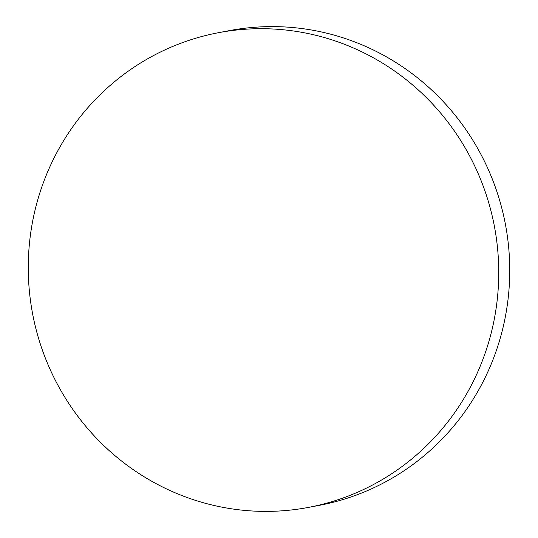 <?xml version="1.0" encoding="UTF-8"?>
<svg xmlns="http://www.w3.org/2000/svg" width="538" height="538" viewBox="0 0 538 538"><rect width="100%" height="100%" fill="white"/><g stroke="black" fill="none" stroke-linecap="round" stroke-linejoin="round"><path stroke-width="0.81" d="M482.794 359.666A241.582 235.005 -100.8 0 0 443.877 117.008A241.582 235.005 -100.8 0 0 218.273 32.737A241.582 235.005 -100.8 0 0 44.203 180.432A241.582 235.005 -100.8 0 0 83.128 423.09A241.582 235.005 -100.8 0 0 308.725 507.354A241.582 235.005 -100.8 0 0 482.794 359.666M308.725 507.354L319.727 505.263A241.582 235.005 -100.8 0 0 493.797 357.568A241.582 235.005 -100.8 0 0 454.872 114.91A241.582 235.005 -100.8 0 0 229.275 30.646L218.273 32.737"/></g></svg>
